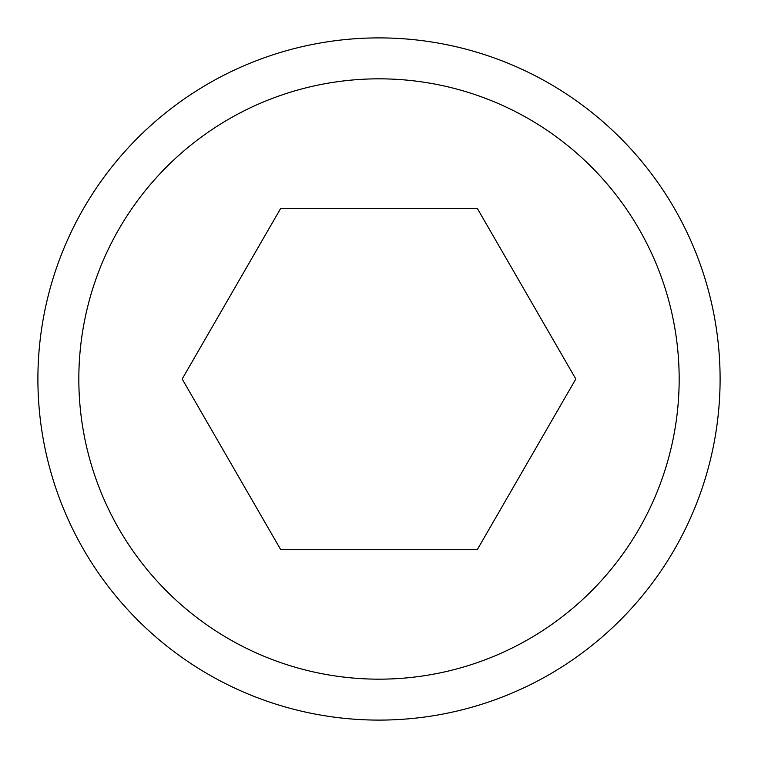 <?xml version="1.0" encoding="UTF-8"?>
<svg xmlns="http://www.w3.org/2000/svg" width="758" height="758" viewBox="0 0 758 758"><rect width="100%" height="100%" fill="white"/><g stroke="black" fill="none" stroke-linecap="round" stroke-linejoin="round"><path stroke-width="1.14" d="M379 720.1A341.1 341.1 0 0 1 37.9 379A341.1 341.1 0 0 1 379 37.9A341.1 341.1 0 0 1 720.1 379A341.1 341.1 0 0 1 379 720.1A341.1 341.1 0 0 1 37.9 379A341.1 341.1 0 0 1 379 37.9M477.407 208.554L575.815 379L477.407 549.446L280.593 549.446L182.185 379L280.593 208.554L477.407 208.554M379 78.832A300.168 300.168 0 0 0 78.832 379A300.168 300.168 0 0 0 379 679.168A300.168 300.168 0 0 0 679.168 379A300.168 300.168 0 0 0 379 78.832"/></g></svg>
